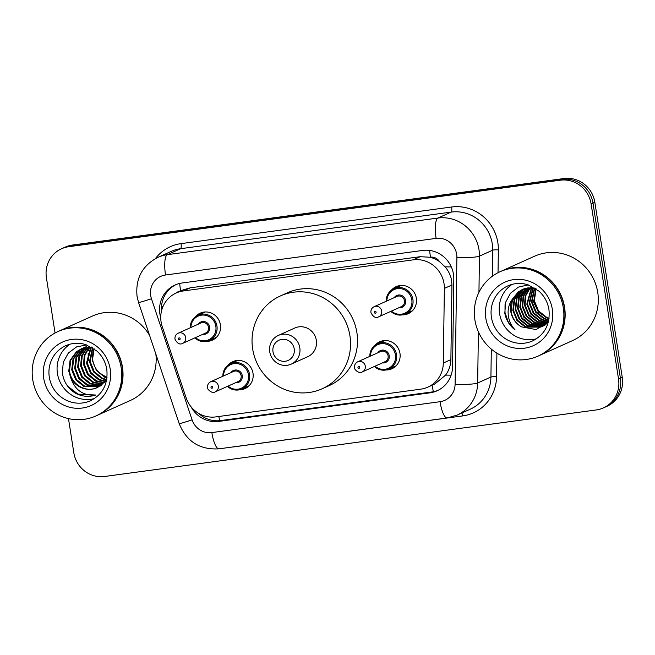<?xml version="1.0" encoding="UTF-8"?>
<svg xmlns="http://www.w3.org/2000/svg" width="655" height="655" viewBox="0 0 655 655"><rect width="100%" height="100%" fill="white"/><g stroke="black" fill="none" stroke-linecap="round" stroke-linejoin="round"><path stroke-width="0.98" d="M228.046 365.162A14.811 14.23 65.8 0 1 232.779 361.642A14.811 14.23 65.8 0 1 253.002 373.227A14.811 14.23 65.8 0 1 244.929 388.652A14.811 14.23 65.8 0 1 239.149 389.856M375.012 345.275A14.811 14.23 65.8 0 1 379.753 341.754A14.811 14.23 65.8 0 1 399.968 353.34A14.811 14.23 65.8 0 1 391.895 368.757A14.811 14.23 65.8 0 1 386.114 369.969M195.444 316.692A14.811 14.23 65.8 0 1 200.176 313.172A14.811 14.23 65.8 0 1 220.399 324.757A14.811 14.23 65.8 0 1 212.326 340.182A14.811 14.23 65.8 0 1 206.546 341.386M391.395 290.173A14.811 14.23 65.8 0 1 396.136 286.653A14.811 14.23 65.8 0 1 416.359 298.246A14.811 14.23 65.8 0 1 408.278 313.663A14.811 14.23 65.8 0 1 402.498 314.867M427.838 387.138A27.764 26.691 -114.2 0 0 443.32 363.034L444.368 288.405A27.764 26.691 -114.2 0 0 444.025 283.607A27.764 26.691 -114.2 0 0 413.215 259.847L183.334 290.951A27.764 26.691 -114.2 0 0 176.228 292.981A27.764 26.691 -114.2 0 0 162.235 326.591L186.135 397.839A27.764 26.691 -114.2 0 0 215.798 416.899L420.731 389.168A27.764 26.691 -114.2 0 0 427.838 387.138L434.822 384.002L445.613 375.094C448.953 370.493 450.714 365.334 450.877 359.628L451.934 285.007L451.549 280.225C450.599 275.223 448.446 270.761 445.089 266.847L439.489 261.64A9.252 8.9 -114.2 0 0 430.474 257.178A27.764 7.361 -97.7 0 1 429.639 250.439M430.474 257.178L430.008 257.243A27.764 26.691 65.8 0 1 439.489 261.64M430.008 257.243L420.215 256.695L190.327 287.807L183.212 289.846L176.228 292.981M191.031 406.78A27.764 26.691 -114.2 0 0 218.778 421.411L429.983 392.828A27.764 26.691 -114.2 0 0 437.082 390.798A27.764 26.691 -114.2 0 0 452.564 366.685L453.8 279.005A27.764 26.691 -114.2 0 0 453.465 274.199A27.764 26.691 -114.2 0 0 422.655 250.439L182.139 282.993A27.764 26.691 -114.2 0 0 175.032 285.023A27.764 26.691 -114.2 0 0 160.745 317.7M528.053 323.496A37.016 35.583 65.8 0 1 524.77 319.468M518.531 305.222A37.016 35.583 65.8 0 1 518.162 303.208M55.061 332.986L46.399 277.671A27.764 26.691 65.8 0 1 61.545 248.761A27.764 26.691 65.8 0 1 68.644 246.73L560.303 180.199A27.764 26.691 65.8 0 1 591.113 203.959L618.525 378.999A27.764 26.691 65.8 0 1 603.386 407.909A27.764 26.691 65.8 0 1 596.279 409.94L104.628 476.48A27.764 26.691 65.8 0 1 73.81 452.72L68.472 418.602M61.545 248.761L65.263 247.091A27.764 26.691 65.8 0 1 72.369 245.06L564.029 178.52A27.764 26.691 65.8 0 1 594.838 202.28L622.25 377.329L620.391 378.164A27.764 26.691 65.8 0 1 605.245 407.074A27.764 26.691 65.8 0 0 620.391 378.164L592.98 203.115L620.391 378.164L618.525 378.999M564.029 178.52L562.17 179.355A27.764 26.691 65.8 0 1 592.98 203.115A27.764 26.691 65.8 0 0 562.17 179.355L70.511 245.895L562.17 179.355L560.303 180.199M63.404 247.926A27.764 26.691 65.8 0 1 70.511 245.895A27.764 26.691 65.8 0 0 63.404 247.926M161.507 311.01A27.764 26.691 65.8 0 1 175.974 284.622M438.007 390.355A27.764 26.691 65.8 0 1 431.842 391.985L220.645 420.567A27.764 26.691 65.8 0 1 198.506 413.28M622.25 377.329A27.764 26.691 65.8 0 1 607.111 406.239L603.386 407.909M501.288 271.178A46.276 44.483 65.8 0 1 501.402 271.129A46.276 44.483 65.8 0 1 564.594 307.342A46.276 44.483 65.8 0 1 539.36 355.526A46.276 44.483 65.8 0 1 539.245 355.583M501.402 271.129L534.554 256.22A46.276 44.483 65.8 0 1 597.745 292.433A46.276 44.483 65.8 0 1 572.511 340.625L539.36 355.526M500.125 271.702L501.173 271.227A46.276 44.483 65.8 0 1 564.364 307.449A46.276 44.483 65.8 0 1 539.13 355.632L538.082 356.107A46.276 44.483 65.8 0 1 474.891 319.886A46.276 44.483 65.8 0 1 500.125 271.702A46.276 44.483 65.8 0 1 563.316 307.924A46.276 44.483 65.8 0 1 538.082 356.107M536.551 338.75A30.179 29.008 65.8 0 1 499.577 313.622A30.179 29.008 65.8 0 1 512.095 284.368M523.877 288.888L521.012 290.795L514.674 299.417L513.422 310.175L517.515 320.205L525.826 326.845L541.014 326.984M523.574 288.994L520.43 291.057L514.093 299.679L512.84 310.437L516.934 320.467L525.245 327.107L540.719 327.123L545.427 324.315L548.603 321.015M540.719 327.123L544.845 324.577L548.767 320.205M525.097 288.495L523.337 289.756L517.008 298.377L515.747 309.127L519.841 319.157L528.151 325.797L542.143 326.403M542.446 326.296L543.339 325.944M543.625 325.813L545.443 324.872M524.794 288.585L522.755 290.018L516.427 298.639L515.166 309.389L519.259 319.419L527.57 326.059L541.865 326.558M542.168 326.444L545.795 324.552M526.358 288.175L519.333 297.329L518.072 308.079L522.174 318.109L530.476 324.749L543.249 325.74M526.039 288.249L518.752 297.591L517.491 308.341L521.593 318.371L529.895 325.011L542.979 325.912M527.652 287.938L521.577 296.502L520.398 307.039L524.499 317.069L532.802 323.709L544.313 324.995M527.324 287.987L521.053 296.6L519.816 307.301L523.918 317.331L532.22 323.971L544.051 325.183M528.978 287.782L523.656 296.125L522.723 305.991L526.825 316.021L535.127 322.661L545.337 324.159M545.664 324.11L546.344 324.004M528.642 287.807L523.132 296.224L522.141 306.253L526.243 316.283L534.545 322.923L545.083 324.372M530.345 287.709L525.76 295.773L525.056 304.943L529.15 314.973L537.452 321.613L546.319 323.234M530.001 287.717L525.236 295.855L524.467 305.205L528.569 315.235L536.871 321.875L546.082 323.472M531.754 287.733L527.381 303.895L531.475 313.925L539.777 320.565L547.261 322.219M531.401 287.717L526.8 304.157L530.894 314.187L539.196 320.827L547.031 322.481M533.211 287.856L529.707 302.847L533.8 312.877L542.111 319.525L548.153 321.089M532.842 287.815L529.125 303.109L533.219 313.139L541.529 319.779L547.94 321.384M534.717 288.102L532.032 301.808L536.126 311.837L544.436 318.477L548.841 319.82M534.341 288.028L531.451 302.07L535.544 312.099L543.855 318.739L548.775 320.164M536.109 288.847L534.357 300.76L538.459 310.789L546.761 317.429L549.078 318.273M535.765 288.609L533.776 301.022L537.878 311.051L546.18 317.691L549.021 318.682M522.69 289.354L518.678 291.843L512.349 300.465L511.096 311.223C512.177 318.027 515.632 323.234 521.462 326.861L536.216 329.588L548.522 321.359M521.462 326.861A20.919 20.108 65.8 0 1 510.744 311.379A20.919 20.108 65.8 0 1 512.628 298.827L518.097 292.105L522.395 289.485L535.143 288.192M528.266 284.884L518.424 287.103L510.442 293.284L505.619 302.282L504.808 313.254C506.143 320.082 509.565 325.633 515.076 329.891C510.45 324.896 508.124 318.903 508.1 311.911C508.19 307.048 509.705 302.692 512.628 298.827M548.964 319.059L538.418 312.124L532.875 300.547M505.046 304.616L504.997 312.46L508.296 322.088L515.076 329.891M272.996 351.743A11.102 10.676 65.8 0 1 281.896 339.364A11.102 10.676 65.8 0 1 294.218 348.869A11.102 10.676 65.8 0 1 285.326 361.249A11.102 10.676 65.8 0 1 272.996 351.743M269.737 351.817A15.736 15.122 65.8 0 1 278.318 335.434A15.736 15.122 65.8 0 1 299.802 347.748A15.736 15.122 65.8 0 1 291.221 364.131A15.736 15.122 65.8 0 1 269.737 351.817M291.221 364.131L307.744 356.705A15.736 15.122 -114.2 0 0 316.324 340.322A15.736 15.122 -114.2 0 0 294.84 328.008L278.318 335.434M252.658 348.935A50.902 48.928 65.8 0 1 280.414 295.937A50.902 48.928 65.8 0 1 349.926 335.778A50.902 48.928 65.8 0 1 322.17 388.775A50.902 48.928 65.8 0 1 252.658 348.935M280.414 295.937L287.398 292.793A50.902 48.928 65.8 0 1 356.901 332.634A50.902 48.928 65.8 0 1 329.146 385.639L322.17 388.775M59.146 331.012A46.276 44.483 65.8 0 1 59.269 330.963A46.276 44.483 65.8 0 1 122.46 367.177A46.276 44.483 65.8 0 1 97.218 415.368A46.276 44.483 65.8 0 1 97.104 415.417M59.269 330.963L92.42 316.054A46.276 44.483 65.8 0 1 149.594 335.425M57.984 331.536L59.032 331.07A46.276 44.483 65.8 0 1 122.223 367.283A46.276 44.483 65.8 0 1 96.989 415.466L95.941 415.941A46.276 44.483 65.8 0 1 32.75 379.72A46.276 44.483 65.8 0 1 57.984 331.536A46.276 44.483 65.8 0 1 121.175 367.758A46.276 44.483 65.8 0 1 95.941 415.941M94.41 398.584A30.179 29.008 65.8 0 1 57.435 373.456A30.179 29.008 65.8 0 1 69.954 344.202M82.661 348.345L80.139 350.065L73.761 358.703L72.451 369.485L76.496 379.54L84.749 386.204L99.102 386.687M82.276 348.485L79.402 350.392L73.024 359.038L71.714 369.813L75.759 379.867L84.012 386.532L98.7 386.884M84.233 347.895L76.717 357.376L75.407 368.151L79.452 378.205L87.704 384.87L100.551 385.852M83.832 347.993L82.358 349.066L75.98 357.712L74.67 368.487L78.715 378.541L86.968 385.206L100.199 386.065M85.862 347.559L79.623 356.173L78.363 366.825L82.407 376.879L90.66 383.543L101.918 384.894M85.445 347.633L78.936 356.377L77.617 367.16L81.67 377.214L89.915 383.879L101.582 385.148M87.549 347.355L82.268 355.698L81.318 365.498L85.363 375.552L93.616 382.217L103.22 383.797M87.123 347.396L81.605 355.812L80.573 365.826L84.618 375.88L92.871 382.545L102.901 384.084M89.293 347.289L84.945 355.239L84.266 364.172L88.319 374.218L96.563 380.882L104.456 382.553M88.851 347.289L84.274 355.354L83.529 364.499L87.573 374.554L95.826 381.218L104.153 382.88M91.111 347.379L87.221 362.837L91.266 372.892L99.519 379.556L105.619 381.144M90.652 347.346L86.485 363.173L90.529 373.227L98.782 379.892L105.332 381.513M92.846 347.928L90.177 361.511L94.222 371.565L102.475 378.23L106.708 379.556M92.453 347.682L89.44 361.847L93.485 371.893L101.738 378.557L106.446 379.974M107.011 377.517L99.544 372.941A20.919 20.108 65.8 0 1 92.805 360.332A20.919 20.108 65.8 0 1 94.197 348.837M94.107 348.779L92.396 360.512L96.441 370.566L104.694 377.231L106.945 378.066M91.315 347.003L81.507 348.755L76.447 351.719L70.069 360.365L68.759 371.148L70.724 377.738C74.973 390.265 83.341 396.029 95.818 395.031C88.982 397.2 82.268 396.643 75.677 393.36C67.964 388.579 63.51 381.619 62.323 372.474L63.338 362.059L68.382 353.004L76.602 346.888L86.665 344.907M81.138 348.927L77.192 351.391L70.805 360.037L69.495 370.812C70.912 384.37 86.321 393.491 97.808 387.293A20.919 20.108 65.8 0 1 97.177 387.588A20.919 20.108 65.8 0 1 70.724 377.738M92.183 347.51L80.77 349.09M84.094 347.6L83.013 348.149M83.725 347.756L82.636 348.288M86.681 346.43L85.584 346.962M85.232 347.15L84.176 347.772M97.808 387.293L106.724 379.523M88.319 360.438L88.147 353.127M88.499 350.818L89.432 347.289M155.857 354.101A46.276 44.483 65.8 0 1 130.37 400.459L97.218 415.368M67.694 386.213L77.945 394.113L95.818 395.031M451.934 285.007L444.368 288.405M161.482 306.696A27.764 0.786 -18.5 0 0 163.136 306.188M180.69 290.984L180.608 290.992A9.252 8.9 -114.2 0 0 176.105 293.039M433.422 391.723A27.764 7.361 -97.7 0 1 432.071 385.238M445.613 375.094A27.764 3.341 0.8 0 0 451.139 375.127M219.736 420.674A27.764 7.361 -97.7 0 1 218.811 416.498M445.089 266.847A27.764 3.341 0.8 0 0 451.311 266.921M180.608 290.992A27.764 7.361 -97.7 0 1 179.707 283.435M420.215 256.695L413.215 259.847M450.877 359.628L443.32 363.034M190.327 287.807L183.334 290.951M456.658 254.222A18.512 17.791 -114.2 0 0 436.115 238.379L165.527 274.994A18.512 17.791 -114.2 0 0 150.699 295.626A18.512 17.791 -114.2 0 0 151.461 298.754L192.087 419.871A18.512 17.791 -114.2 0 0 211.86 432.587L440.037 401.703A18.512 17.791 -114.2 0 0 455.094 384.28L456.887 257.423A18.512 17.791 -114.2 0 0 456.658 254.222M165.527 274.994A18.512 4.904 82.3 0 1 167.328 254.672L437.917 218.049A37.016 35.583 65.8 0 1 479.001 249.735A37.016 35.583 65.8 0 1 479.452 256.138L492.716 250.177A37.016 35.583 -114.2 0 0 492.257 243.766A37.016 35.583 -114.2 0 0 451.18 212.089L180.592 248.703A37.016 35.583 -114.2 0 0 171.119 251.414L157.855 257.374A37.016 35.583 65.8 0 1 167.328 254.672L180.592 248.703A4.626 1.228 -97.7 0 0 181.034 243.627L451.623 207.005A4.626 1.228 -97.7 0 1 451.18 212.089L437.917 218.049A18.512 4.904 82.3 0 0 436.115 238.379M157.855 257.374C142.225 265.611 135.298 278.621 137.067 296.396L138.565 302.544A18.512 0.524 -18.5 0 0 151.461 298.754M451.623 207.005A41.642 40.029 65.8 0 1 497.841 242.645A41.642 40.029 65.8 0 1 498.357 249.85L498.029 272.709M496.899 353.143L496.564 376.715A41.642 40.029 65.8 0 1 462.684 415.917L234.506 446.8A41.642 40.029 65.8 0 1 232.312 447.029M155.423 258.586A41.642 40.029 65.8 0 1 181.034 243.627M591.113 203.959L594.838 202.28M68.644 246.73L72.369 245.06M478.387 331.807L477.667 382.995L490.923 377.034L491.316 349.107M455.094 384.28A18.512 2.227 0.8 0 0 477.667 382.995A37.016 35.583 65.8 0 1 457.018 415.139L470.282 409.178A37.016 35.583 -114.2 0 0 490.923 377.034A4.626 0.557 -179.2 0 1 496.564 376.715M456.887 257.423A18.512 2.227 0.8 0 0 479.452 256.138L478.944 292.343M492.347 276.238L492.716 250.177A4.626 0.557 -179.2 0 1 498.357 249.85M461.89 412.953A4.626 1.228 -97.7 0 1 462.684 415.917M138.565 302.544L179.192 423.67A18.512 0.524 -18.5 0 0 192.087 419.871M211.86 432.587A18.512 4.904 82.3 0 0 218.999 448.831L447.177 417.956L457.018 415.139M440.037 401.703A18.512 4.904 82.3 0 0 447.177 417.956M431.842 391.985L429.983 392.828M220.645 420.567L218.778 421.411M528.798 323.922A37.016 35.583 65.8 0 1 528.274 323.382M518.891 305.688A37.016 35.583 65.8 0 1 518.392 303.101M491.43 317.282A30.179 29.008 65.8 0 1 507.887 285.858C514.298 283.05 520.954 282.682 527.848 284.753L539.09 291.238C544.444 296.224 547.736 302.34 548.947 309.594C550.323 324.119 544.886 334.558 532.638 340.903A30.179 29.008 65.8 0 1 491.43 317.282M485.846 318.404A34.805 33.454 65.8 0 1 513.733 279.619A34.805 33.454 65.8 0 1 552.353 309.406A34.805 33.454 65.8 0 1 524.475 348.19A34.805 33.454 65.8 0 1 485.846 318.404M49.297 377.116A30.179 29.008 65.8 0 1 65.754 345.693C72.165 342.884 78.813 342.516 85.707 344.587L96.948 351.072C102.311 356.058 105.594 362.174 106.806 369.428C108.181 383.953 102.745 394.392 90.505 400.737A30.179 29.008 65.8 0 1 49.297 377.116M43.713 378.238A34.805 33.454 65.8 0 1 71.591 339.454A34.805 33.454 65.8 0 1 110.22 369.24A34.805 33.454 65.8 0 1 82.334 408.024A34.805 33.454 65.8 0 1 43.713 378.238M401.032 285.465L393.958 288.65L388.219 293.686L386.188 301.275A13.878 13.346 65.8 0 1 393.958 288.65A13.878 13.346 65.8 0 1 412.912 299.515A13.878 13.346 65.8 0 1 405.339 313.966A13.878 13.346 65.8 0 1 390.773 311.387M391.428 311.092A12.953 12.453 -114.2 0 0 405.65 312.771A12.953 12.453 -114.2 0 0 411.798 299.736A12.953 12.453 -114.2 0 0 398.445 288.552A12.953 12.453 -114.2 0 0 386.876 300.964M394.212 297.665A6.476 6.231 65.8 0 1 405.609 300.571A6.476 6.231 65.8 0 1 398.764 307.793M378.664 316.832L401.458 306.581A5.551 5.338 -114.2 0 0 404.487 300.801A5.551 5.338 -114.2 0 0 396.905 296.453L374.103 306.704A5.551 5.338 65.8 0 1 381.693 311.051A5.551 5.338 65.8 0 1 378.664 316.832C375.773 318.428 373.194 317.02 370.927 312.607C370.681 309.889 371.745 307.924 374.103 306.704M374.332 312.41A0.925 0.892 -114.2 0 0 375.364 313.205A0.925 0.892 -114.2 0 0 376.101 312.173A0.925 0.892 -114.2 0 0 375.078 311.379A0.925 0.892 -114.2 0 0 374.332 312.41M190.261 327.778A13.878 13.346 65.8 0 1 197.998 315.17A13.878 13.346 65.8 0 1 216.952 326.034A13.878 13.346 65.8 0 1 209.387 340.485A13.878 13.346 65.8 0 1 194.813 337.906M195.477 337.612A12.953 12.453 -114.2 0 0 209.69 339.282A12.953 12.453 -114.2 0 0 215.839 326.255A12.953 12.453 -114.2 0 0 202.493 315.071A12.953 12.453 -114.2 0 0 190.916 327.484M198.26 324.184A6.476 6.231 65.8 0 1 209.649 327.091A6.476 6.231 65.8 0 1 202.813 334.312M182.704 343.351L205.506 333.1A5.551 5.338 -114.2 0 0 208.536 327.32A5.551 5.338 -114.2 0 0 200.946 322.972L178.152 333.223A5.551 5.338 65.8 0 1 185.733 337.571A5.551 5.338 65.8 0 1 182.704 343.351C179.814 344.948 177.235 343.539 174.975 339.126C174.729 336.408 175.786 334.443 178.152 333.223M178.381 338.93A0.925 0.892 -114.2 0 0 179.405 339.724A0.925 0.892 -114.2 0 0 180.15 338.692A0.925 0.892 -114.2 0 0 179.118 337.898A0.925 0.892 -114.2 0 0 178.381 338.93M369.829 356.361A13.878 13.346 65.8 0 1 377.567 343.744A13.878 13.346 65.8 0 1 396.529 354.609A13.878 13.346 65.8 0 1 388.955 369.068A13.878 13.346 65.8 0 1 374.39 366.489M375.045 366.194A12.953 12.453 -114.2 0 0 389.267 367.864A12.953 12.453 -114.2 0 0 395.407 354.838A12.953 12.453 -114.2 0 0 382.061 343.654A12.953 12.453 -114.2 0 0 370.493 356.066M377.829 352.767A6.476 6.231 65.8 0 1 389.217 355.673A6.476 6.231 65.8 0 1 382.381 362.895M385.075 361.683A5.551 5.338 -114.2 0 0 388.104 355.902A5.551 5.338 -114.2 0 0 380.522 351.555L357.72 361.806A5.551 5.338 65.8 0 1 365.302 366.153A5.551 5.338 65.8 0 1 362.272 371.934L385.075 361.683M359.718 367.275A0.925 0.892 -114.2 0 0 358.694 366.481A0.925 0.892 -114.2 0 0 357.949 367.512A0.925 0.892 -114.2 0 0 358.981 368.306A0.925 0.892 -114.2 0 0 359.718 367.275M222.864 376.248A13.878 13.346 65.8 0 1 230.601 363.64A13.878 13.346 65.8 0 1 249.563 374.504A13.878 13.346 65.8 0 1 241.99 388.955A13.878 13.346 65.8 0 1 227.416 386.376M228.079 386.082A12.953 12.453 -114.2 0 0 242.301 387.752A12.953 12.453 -114.2 0 0 248.441 374.726A12.953 12.453 -114.2 0 0 235.096 363.541A12.953 12.453 -114.2 0 0 223.527 375.954M230.863 372.654A6.476 6.231 65.8 0 1 242.252 375.561A6.476 6.231 65.8 0 1 235.415 382.782M238.109 381.57A5.551 5.338 -114.2 0 0 241.138 375.79A5.551 5.338 -114.2 0 0 233.557 371.442L210.754 381.693A5.551 5.338 65.8 0 1 218.336 386.041A5.551 5.338 65.8 0 1 215.307 391.821L238.109 381.57M212.752 387.162A0.925 0.892 -114.2 0 0 211.729 386.368A0.925 0.892 -114.2 0 0 210.984 387.4A0.925 0.892 -114.2 0 0 212.007 388.194A0.925 0.892 -114.2 0 0 212.752 387.162M179.192 423.67C186.577 441.609 199.849 449.993 218.999 448.831M412.421 310.789L405.339 313.966L395.833 314.425L390.74 311.403M216.461 337.309L209.387 340.485L199.873 340.944L194.789 337.923M190.228 327.795L192.267 320.205L197.998 315.17L205.072 311.985M384.649 340.567L377.567 343.744L371.835 348.787L369.805 356.369M357.72 361.806C355.362 363.026 354.298 364.991 354.543 367.709C353.323 368.061 358.588 374.545 362.272 371.934M374.357 366.497L379.581 369.567L388.955 369.068L396.029 365.883M237.675 360.455L230.601 363.64L224.87 368.675L222.831 376.265M210.754 381.693C208.388 382.913 207.332 384.878 207.578 387.596C206.358 387.948 211.622 394.433 215.307 391.821M227.391 386.393L232.615 389.463L241.99 388.955L249.064 385.77"/></g></svg>
